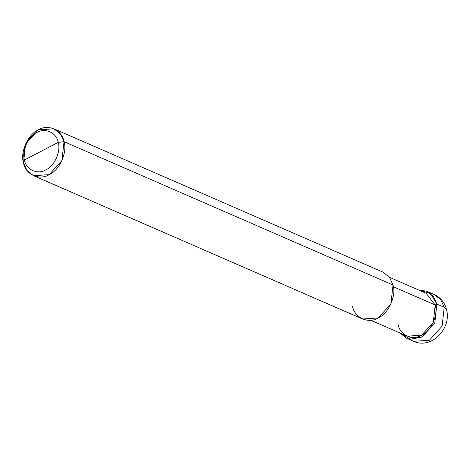 <?xml version="1.0" encoding="UTF-8"?>
<svg xmlns="http://www.w3.org/2000/svg" width="470" height="470" viewBox="0 0 470 470"><rect width="100%" height="100%" fill="white"/><g stroke="black" fill="none" stroke-linecap="round" stroke-linejoin="round"><path stroke-width="0.7" d="M418.676 290.008L430.479 293.456L436.894 304.102L435.208 304.983L436.894 304.102L444.203 307.286L446.5 309.571L444.203 307.286L442.1 326.215L429.363 340.251L413.735 341.308L429.363 340.251L442.1 326.215L444.203 307.286L440.696 299.666L434.157 294.432L440.696 299.666L444.203 307.286L436.894 304.102L434.791 323.031L422.048 337.066L410.216 339.228L399.952 332.977L406.427 338.124L422.048 337.066L434.791 323.031L436.894 304.102L433.381 296.482L426.842 291.247L418.676 290.008M352.506 306.158C354.28 317.702 368.404 324.194 378.18 317.961C388.449 313.725 396.61 295.595 393.026 284.996L64.02 141.676L60.507 134.05L53.968 128.815L38.346 129.873L25.603 143.908L23.5 162.837L24.44 160.012C21.45 151.175 28.253 136.071 36.807 132.54C44.961 127.347 56.729 132.752 58.204 142.375L24.44 160.012C25.915 169.635 37.682 175.046 45.837 169.846C54.391 166.321 61.194 151.211 58.204 142.375L64.02 141.676L393.026 284.996L390.923 303.92L378.18 317.961L362.558 319.012L33.552 175.692L49.174 174.64L61.917 160.605L64.02 141.676C67.604 152.274 59.437 170.404 49.174 174.64C39.392 180.874 25.274 174.388 23.5 162.837L27.013 170.463L33.552 175.692M398.066 324.382C399.688 334.969 412.631 340.92 421.602 335.204C431.008 331.321 438.492 314.7 435.208 304.983L433.275 322.332L421.602 335.204L407.279 336.168L370.73 320.246M393.384 286.765L435.208 304.983L425.99 293.198L435.208 304.983L393.384 286.765M58.204 142.375C61.194 151.211 54.391 166.321 45.837 169.846C37.682 175.046 25.915 169.635 24.44 160.012L58.204 142.375C56.729 132.752 44.961 127.347 36.807 132.54C28.253 136.071 21.45 151.175 24.44 160.012L23.5 162.837C19.916 152.233 28.077 134.109 38.346 129.873C48.128 123.633 62.246 130.125 64.02 141.676L58.204 142.375M53.968 128.815L382.98 272.136L389.518 277.37L393.026 284.996M406.427 338.124L413.735 341.308C431.525 349.68 451.893 328.189 446.5 309.571C445.713 305.635 442.699 298.532 434.157 294.432L426.842 291.247M425.996 293.198L389.448 277.276"/></g></svg>
